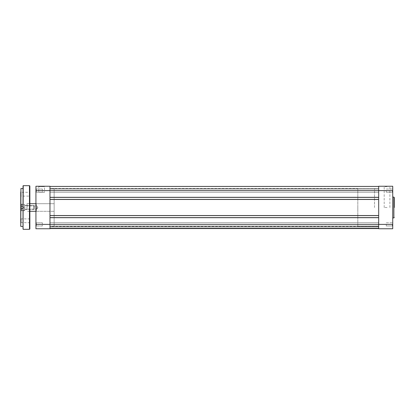 <?xml version="1.0" encoding="UTF-8"?>
<svg xmlns="http://www.w3.org/2000/svg" width="415" height="415" viewBox="0 0 415 415"><rect width="100%" height="100%" fill="white"/><g stroke="black" fill="none" stroke-linecap="round" stroke-linejoin="round"><path stroke-width="0.31" stroke-dasharray="2.08 1.56" d="M387.039 186.242L383.813 186.242L387.039 186.242M387.039 186.626L384.191 186.626L387.039 186.626M392.73 190.61L392.73 226.367L392.73 222.419L392.73 224.391L392.73 222.419L392.73 224.391L378.688 224.391L378.688 186.434L378.688 190.61L378.688 188.96L378.688 190.61L378.688 188.96L378.688 190.61L392.73 190.61L392.73 186.242L378.688 186.242L378.688 197.384L378.688 190.61L49.976 190.61L49.976 226.04L49.976 217.616L378.688 217.616L378.688 228.758L392.73 228.758L392.73 224.391M392.351 190.61L392.351 192.202L392.351 190.61M392.351 224.391L392.351 225.983L392.351 224.391M387.039 207.5L384.191 207.5L387.039 207.5M386.277 224.391L386.277 225.983L386.277 224.391M386.277 190.61L386.277 192.202L386.277 190.61M394.25 207.5L394.25 197.478M378.688 207.5L378.688 188.519L378.688 207.5M374.512 207.5L374.512 188.519L374.512 207.5M392.73 207.5L392.73 197.099L392.73 207.5M44.472 186.626L44.851 186.242L38.398 186.242L38.782 186.626L44.472 186.626L38.782 186.626L38.782 192.316L44.472 192.316L44.472 186.626M36.312 189.017L35.934 188.633L35.934 192.581L35.934 188.633L35.934 192.581L35.934 188.633L36.312 189.017L36.312 192.202L35.934 192.581L36.312 192.202L36.312 189.017L36.312 192.202L36.312 189.017L42.387 189.017L36.312 189.017M36.312 222.798L35.934 222.419L35.934 226.367L35.934 222.419L35.934 226.367L35.934 222.419L36.312 222.798L36.312 225.983L35.934 226.367L36.312 225.983L36.312 222.798L36.312 225.983L36.312 222.798L42.387 222.798L36.312 222.798M36.312 203.703L35.934 203.324L35.934 211.676L35.934 203.324L35.934 211.676L35.934 203.324L36.312 203.703L54.152 203.703L54.152 211.297L54.152 203.703L54.152 211.297L54.152 203.703L36.312 203.703L36.312 211.297L35.934 211.676L36.312 211.297L36.312 203.703M42.387 192.202L36.312 192.202L42.387 192.202L42.387 189.017L42.387 192.202M42.387 225.983L36.312 225.983L42.387 225.983L42.387 222.798L42.387 225.983M36.312 211.297L54.152 211.297L36.312 211.297M54.152 226.481L54.152 188.519L54.152 226.481L49.976 226.481L49.976 188.519L49.976 226.481L49.976 207.5L49.976 226.481L378.688 226.481L357.813 226.481L357.813 188.519L357.813 226.481M54.152 188.519L49.976 188.519L49.976 207.5L49.976 188.519L357.813 188.519M35.934 186.242L35.934 190.61L49.976 190.61L49.976 186.242M35.934 224.391L35.934 228.758L49.976 228.758L49.976 224.391L35.934 224.391L35.934 190.61M44.472 192.316L38.782 192.316M27.011 207.5L27.011 203.703L27.011 207.5M36.883 207.5L36.883 209.113L36.883 207.5M357.813 207.5L357.813 211.297L357.813 207.5M29.859 191.938L29.859 194.215L29.859 191.938L29.481 192.316L29.481 196.113L29.481 192.316L21.129 192.316L21.129 196.113L21.129 192.316L20.75 191.938L20.75 194.215M20.75 204.18L24.734 204.367L24.734 210.633L24.734 204.367L20.942 204.367L20.942 207.5L20.75 204.18L20.75 210.82M23.027 188.519L23.027 226.481M29.859 228.945L29.859 186.055M29.673 207.5L29.673 211.297L29.673 207.5M24.848 207.5L24.848 209.492L24.848 207.5M26.897 207.5L26.897 209.492L26.897 207.5M29.859 194.215L29.859 196.492L29.481 196.113L21.129 196.113L20.75 196.492M29.859 220.785L29.859 223.063L29.859 218.508L29.481 218.887L29.481 222.684L29.481 218.887L21.129 218.887L21.129 222.684L21.129 218.887L20.75 218.508L20.75 223.063L20.75 220.785M29.859 207.5L29.859 203.516L29.859 207.5M22.835 209.015L22.835 205.752L22.835 209.248L22.835 206.239L22.835 207.599L22.835 206.727L20.942 206.727L20.942 205.752L20.942 209.248L20.942 205.752L20.942 209.248L20.942 206.727L22.835 206.727L22.835 205.752L20.942 205.752L22.835 205.752L22.835 208.475L20.942 208.475L22.835 208.475L22.835 207.599L22.835 209.02L22.835 206.136L22.835 206.525L20.942 206.525L22.835 206.525L22.835 208.273L20.942 208.273L22.835 208.273L22.835 209.248L20.942 209.248L22.835 209.015M20.942 210.151L20.942 204.844L20.942 210.156L20.942 204.844L20.942 210.151L21.321 210.535L21.321 204.465L21.321 210.535L21.321 204.465L21.321 210.535L20.942 210.156M34.227 205.985L34.227 209.02L34.227 205.985M33.843 209.393L33.843 205.601L33.843 209.399L33.843 205.601L33.843 209.393L24.734 209.399L24.734 205.601L24.734 209.399L24.734 205.601L24.734 209.399L33.843 209.399L34.227 209.02L33.843 209.399M24.734 204.548L24.661 210.535L24.661 204.465L24.661 210.535L24.661 204.471L21.321 204.465L20.942 204.844L21.321 204.465L24.734 204.538M24.734 205.601L33.843 205.601L24.734 205.601M49.976 186.434L49.976 188.711L378.688 188.711L49.976 188.711L49.976 186.434L49.976 188.711L378.688 188.711L49.976 188.711L49.976 186.434L49.976 197.384L378.688 197.384L378.688 199.625L49.976 199.397L49.976 215.603L378.688 215.375L49.976 215.603L378.688 215.375L49.976 215.375L378.688 215.375L378.688 217.844L378.688 215.375L49.976 215.375L49.976 217.844L378.688 217.844L49.976 217.844L378.688 217.844L49.976 217.844L49.976 199.397L378.688 199.625L378.688 197.156L49.976 197.156L378.688 197.156L49.976 197.156L49.976 199.625L49.976 197.156L378.688 197.156L49.976 197.384L49.976 186.434L378.688 186.434L378.688 188.711L378.688 186.434L49.976 186.434L378.688 186.434L378.688 188.711L378.688 186.434L49.976 186.434L378.688 186.434M49.976 217.616L49.976 224.391L49.976 222.741L49.976 224.391L49.976 222.741L49.976 224.391L378.688 224.391L378.688 222.741L378.688 228.566L49.976 228.566L49.976 224.391L49.976 228.566L378.688 228.566L378.688 217.616L49.976 217.616L378.688 217.616M49.976 215.603L378.688 215.603L378.688 199.397L49.976 199.397M49.976 197.384L378.688 197.384M49.976 199.625L378.688 199.625L49.976 199.625M378.688 215.603L378.688 199.397M49.976 228.566L49.976 227.996L49.976 228.566L378.688 228.566L378.688 226.746L49.976 226.746L378.688 226.746L378.688 227.996L378.688 226.746L49.976 226.746L378.688 226.746L378.688 227.996L49.976 227.996L378.688 227.996L49.976 227.996L49.976 226.746L49.976 227.996L378.688 227.996L378.688 228.566L378.688 227.996L49.976 227.996L378.688 227.996L49.976 227.996L49.976 226.746L49.976 227.996L378.688 227.996L378.688 228.566L49.976 228.566L49.976 227.996L49.976 228.566L378.688 228.566M49.976 190.61L49.976 188.96L49.976 190.61M393.871 197.099L393.871 217.901M20.942 226.481L20.942 188.519M23.219 229.324L23.219 185.676M29.481 185.676L29.481 229.324M384.191 207.5L384.191 186.626L383.813 186.242M392.351 192.202L392.73 192.581L392.351 192.202L386.277 192.202L392.351 192.202M392.351 225.983L392.73 226.367L392.351 225.983L386.277 225.983L392.351 225.983M386.277 189.017L392.351 189.017L392.73 188.633L392.351 189.017L386.277 189.017M386.277 222.798L392.351 222.798L392.73 222.419L392.351 222.798L386.277 222.798M389.887 207.5L389.887 186.626L390.266 186.242M36.883 209.113L27.011 209.113L36.883 209.113L37.853 207.5L36.883 209.113M35.934 203.703L29.859 203.703M29.859 211.297L35.934 211.297M37.853 207.5L36.883 205.887L27.011 205.887L36.883 205.887L37.853 207.5M29.673 211.297L27.011 211.297L29.673 211.297M24.848 209.492L27.011 209.606L24.848 209.492M20.75 223.063L21.129 222.684L29.481 222.684L29.859 223.063M24.734 210.633L20.942 210.633L24.734 210.633M24.848 205.508L27.011 205.394L24.848 205.508M27.011 203.703L29.859 203.516L27.011 203.703M23.712 207.5L22.835 205.98L23.712 207.5L22.835 209.02L23.712 207.5M24.734 210.462L21.321 210.535L24.734 210.462M34.227 205.98L33.843 205.601L34.227 205.98M49.976 192.259L378.688 192.259L49.976 192.259M49.976 226.04L378.688 226.04L49.976 226.04M49.976 188.96L378.688 188.96L49.976 188.96M49.976 222.741L378.688 222.741L49.976 222.741"/><path stroke-width="0.62" d="M392.73 217.901L393.871 217.901L393.871 197.099L394.25 197.478L394.25 207.5M392.73 186.242L392.73 228.758L378.688 228.758L378.688 186.242L392.73 186.242M44.851 186.242L38.398 186.242L49.976 186.242L49.976 228.758L35.934 228.758L35.934 186.242L49.976 186.242M38.398 186.242L35.934 186.242M20.75 220.785L20.75 191.938M20.75 194.215L20.75 204.18M20.942 226.481L23.027 226.481L23.027 229.137L23.027 185.863L23.027 188.519L20.942 188.519L20.75 226.289M29.859 186.055L29.859 228.945L29.481 229.324L29.481 185.676L29.859 186.055M29.859 196.492L29.859 194.215M29.859 220.785L29.859 218.508M20.75 210.82L20.75 218.508M49.976 228.566L378.688 228.566M49.976 217.616L378.688 217.616M49.976 215.603L378.688 215.603M49.976 199.397L378.688 199.397M49.976 197.384L378.688 197.384M49.976 186.434L378.688 186.434M35.934 224.391L392.73 224.391M392.73 190.61L35.934 190.61M29.481 185.676L23.219 185.676L23.027 229.137M393.871 197.099L392.73 197.099M393.871 217.901L394.25 217.522M29.859 203.703L35.934 203.703M29.859 211.297L35.934 211.297M29.481 229.324L23.219 229.324"/></g></svg>
